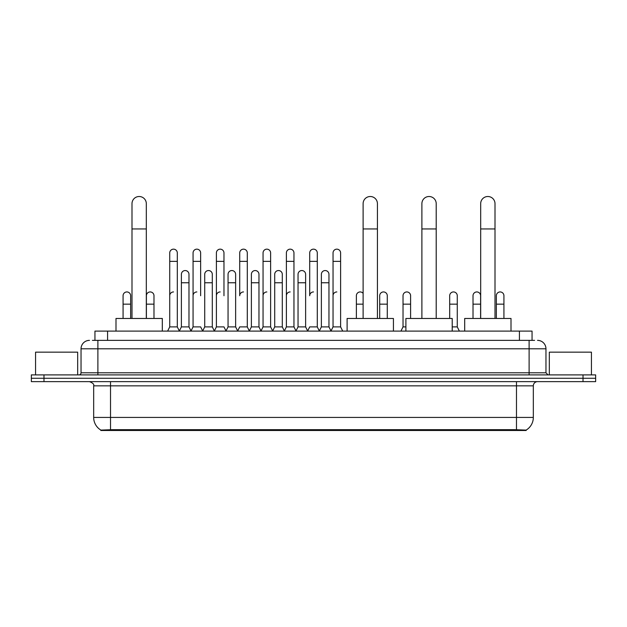 <?xml version="1.0" encoding="UTF-8"?>
<svg xmlns="http://www.w3.org/2000/svg" width="627" height="627" viewBox="0 0 627 627"><rect width="100%" height="100%" fill="white"/><g stroke="black" fill="none" stroke-linecap="round" stroke-linejoin="round"><path stroke-width="0.94" d="M92.412 340.367L97.89 340.367L92.412 340.367L94.943 340.367L94.943 331.103L532.057 331.103L532.057 340.367M526.163 430.49L100.837 430.49L100.837 430.075M93.674 417.433L110.517 417.433L110.517 385.848L93.674 385.848L93.674 417.433A14.742 14.742 0 0 0 100.884 430.098L112.202 429.675L514.798 429.675L526.116 430.098A14.742 14.742 0 0 0 533.326 417.433L533.326 385.848A4.209 4.209 0 0 1 537.535 381.639M595.65 381.639L595.65 378.269L31.35 378.269L31.35 381.639L43.984 381.639L43.984 378.269L31.35 378.269L31.35 374.899L43.984 374.899L43.984 378.269L595.65 378.269L595.65 381.639L43.984 381.639M89.465 340.367A8.425 8.425 0 0 0 81.04 348.792L81.04 372.791A2.108 2.108 0 0 1 78.939 374.899M537.535 340.367A8.425 8.425 0 0 1 545.96 348.792L97.89 348.792L97.89 340.367L534.588 340.367M545.96 348.792L545.96 372.791L548.061 374.899M595.65 374.899L595.65 378.269L595.65 374.899L43.984 374.899M77.67 374.899L77.67 352.162L35.559 352.162L35.559 374.899M591.441 374.899L591.441 352.162L549.33 352.162L549.33 374.899M131.999 318.469L131.999 203.673A7.156 7.156 0 0 1 139.155 196.51A7.156 7.156 0 0 1 146.318 203.673A7.156 7.156 0 0 0 139.155 196.51M146.318 318.469L146.318 203.673M162.315 331.103L162.315 318.469L115.995 318.469L115.995 331.103M363.111 318.469L363.111 203.673A7.156 7.156 0 0 1 370.267 196.51A7.156 7.156 0 0 1 377.423 203.673A7.156 7.156 0 0 0 370.267 196.51M377.423 318.469L377.423 203.673M393.427 331.103L393.427 318.469L347.107 318.469L347.107 331.103M421.893 318.469L421.893 203.673A7.156 7.156 0 0 1 429.056 196.51A7.156 7.156 0 0 1 436.212 203.673A7.156 7.156 0 0 0 429.056 196.51M436.212 318.469L436.212 203.673M452.216 331.103L452.216 318.469L405.896 318.469L405.896 331.103M480.682 318.469L480.682 203.673A7.156 7.156 0 0 1 487.845 196.51A7.156 7.156 0 0 1 495.001 203.673A7.156 7.156 0 0 0 487.845 196.51M495.001 318.469L495.001 203.673M511.005 331.103L511.005 318.469L464.685 318.469L464.685 331.103M167.621 331.103L169.729 326.894L177.308 326.894L179.416 331.103M177.308 326.894L177.308 252.94A3.793 3.793 0 0 0 173.522 249.154A3.793 3.793 0 0 1 173.757 249.162M169.729 326.894L169.729 261.365L177.308 261.365M169.729 261.365L169.729 252.94A3.793 3.793 0 0 1 173.522 249.154M190.953 331.103L193.061 326.894L200.64 326.894L202.748 331.103M200.64 295.732L200.64 252.94A3.793 3.793 0 0 0 196.847 249.154A3.793 3.793 0 0 1 197.09 249.162M193.061 326.894L193.061 261.365L200.64 261.365M193.061 261.365L193.061 252.94A3.793 3.793 0 0 1 196.847 249.154M214.285 331.103L216.393 326.894L223.972 326.894L226.073 331.103M223.972 295.732L223.972 252.94A3.793 3.793 0 0 0 220.179 249.154A3.793 3.793 0 0 1 220.414 249.162M216.393 326.894L216.393 261.365L223.972 261.365M216.393 261.365L216.393 252.94A3.793 3.793 0 0 1 220.179 249.154M237.617 331.103L239.718 326.894L247.297 326.894L249.405 331.103M247.297 326.894L247.297 252.94A3.793 3.793 0 0 0 243.511 249.154A3.793 3.793 0 0 1 243.746 249.162M243.511 291.939A3.793 3.793 0 0 0 239.718 295.732L239.718 261.365L247.297 261.365M239.718 261.365L239.718 252.94A3.793 3.793 0 0 1 243.511 249.154M260.942 331.103L263.05 326.894L270.629 326.894L272.737 331.103M270.629 326.894L270.629 252.94A3.793 3.793 0 0 0 266.843 249.154A3.793 3.793 0 0 1 267.078 249.162M263.05 326.894L263.05 261.365L270.629 261.365M263.05 261.365L263.05 252.94A3.793 3.793 0 0 1 266.843 249.154M284.274 331.103L286.382 326.894L293.961 326.894L296.069 331.103M293.961 326.894L293.961 252.94A3.793 3.793 0 0 0 290.168 249.154A3.793 3.793 0 0 1 290.411 249.162M286.382 326.894L286.382 261.365L293.961 261.365M286.382 261.365L286.382 252.94A3.793 3.793 0 0 1 290.168 249.154M307.606 331.103L309.707 326.894L317.293 326.894L319.394 331.103M317.293 326.894L317.293 252.94A3.793 3.793 0 0 0 313.5 249.154A3.793 3.793 0 0 1 313.735 249.162M313.5 291.939A3.793 3.793 0 0 0 309.707 295.732L309.707 261.365L317.293 261.365M309.707 261.365L309.707 252.94A3.793 3.793 0 0 1 313.5 249.154M330.931 331.103L333.039 326.894L340.618 326.894L342.726 331.103L340.618 326.894L340.618 252.94A3.793 3.793 0 0 0 336.832 249.154A3.793 3.793 0 0 1 337.067 249.162M319.331 330.978L321.377 326.894L328.956 326.894L331.001 330.978L333.039 326.894L333.039 261.365L340.618 261.365M333.039 261.365L333.039 252.94A3.793 3.793 0 0 1 336.832 249.154M179.353 330.978L181.391 326.894L188.978 326.894L191.016 330.978M188.978 326.894L188.978 274.336A3.793 3.793 0 0 0 185.42 270.55A3.793 3.793 0 0 1 188.978 274.336M181.391 326.894L181.391 282.761L188.978 282.761M181.391 282.761L181.391 274.336A3.793 3.793 0 0 1 185.42 270.55M202.686 330.978L204.723 326.894L212.302 326.894L214.348 330.978M212.302 326.894L212.302 274.336A3.793 3.793 0 0 0 208.752 270.55A3.793 3.793 0 0 1 212.302 274.336M204.723 326.894L204.723 282.761L212.302 282.761M204.723 282.761L204.723 274.336A3.793 3.793 0 0 1 208.752 270.55M226.01 330.978L228.056 326.894L235.634 326.894L237.68 330.978M235.634 326.894L235.634 274.336A3.793 3.793 0 0 0 232.084 270.55A3.793 3.793 0 0 1 235.634 274.336M228.056 326.894L228.056 282.761L235.634 282.761M228.056 282.761L228.056 274.336A3.793 3.793 0 0 1 232.084 270.55M249.342 330.978L251.388 326.894L258.967 326.894L261.004 330.978M258.967 326.894L258.967 274.336A3.793 3.793 0 0 0 255.416 270.55A3.793 3.793 0 0 1 258.967 274.336M251.388 326.894L251.388 282.761L258.967 282.761M251.388 282.761L251.388 274.336A3.793 3.793 0 0 1 255.416 270.55M272.674 330.978L274.712 326.894L282.299 326.894L284.337 330.978M282.299 326.894L282.299 274.336A3.793 3.793 0 0 0 278.741 270.55A3.793 3.793 0 0 1 282.299 274.336M274.712 326.894L274.712 282.761L282.299 282.761M274.712 282.761L274.712 274.336A3.793 3.793 0 0 1 278.741 270.55M295.999 330.978L298.044 326.894L305.623 326.894L307.669 330.978M305.623 326.894L305.623 274.336A3.793 3.793 0 0 0 302.073 270.55A3.793 3.793 0 0 1 305.623 274.336M298.044 326.894L298.044 282.761L305.623 282.761M298.044 282.761L298.044 274.336A3.793 3.793 0 0 1 302.073 270.55M328.956 326.894L328.956 274.336A3.793 3.793 0 0 0 325.405 270.55A3.793 3.793 0 0 1 328.956 274.336M321.377 326.894L321.377 282.761L328.956 282.761M321.377 282.761L321.377 274.336A3.793 3.793 0 0 1 325.405 270.55M130.651 318.469L130.651 295.732A3.793 3.793 0 0 0 127.101 291.947A3.793 3.793 0 0 1 130.651 295.732M123.072 318.469L123.072 304.15L130.651 304.15M123.072 304.15L123.072 295.732A3.793 3.793 0 0 1 127.101 291.947M153.983 318.469L153.983 295.732A3.793 3.793 0 0 0 150.425 291.947A3.793 3.793 0 0 1 153.983 295.732M146.397 318.469L146.397 304.15L153.983 304.15M146.397 304.15L146.397 295.732A3.793 3.793 0 0 1 150.425 291.947M169.729 295.732A3.793 3.793 0 0 1 173.522 291.939M193.061 295.732A3.793 3.793 0 0 1 196.847 291.939M216.393 295.732A3.793 3.793 0 0 1 220.179 291.939M263.05 295.732A3.793 3.793 0 0 1 266.843 291.939M286.382 295.732A3.793 3.793 0 0 1 290.168 291.939M333.039 295.732A3.793 3.793 0 0 1 336.832 291.939M356.371 318.469L356.371 304.15L363.111 304.15M356.371 304.15L356.371 295.732A3.793 3.793 0 0 1 363.111 293.35A3.793 3.793 0 0 0 360.4 291.947M387.282 318.469L387.282 295.732A3.793 3.793 0 0 0 383.732 291.947A3.793 3.793 0 0 1 387.282 295.732M379.703 318.469L379.703 304.15L387.282 304.15M379.703 304.15L379.703 295.732A3.793 3.793 0 0 1 383.732 291.947M400.927 331.103L403.028 326.894L405.896 326.894M410.607 318.469L410.607 295.732A3.793 3.793 0 0 0 407.056 291.947A3.793 3.793 0 0 1 410.607 295.732M403.028 326.894L403.028 304.15L410.607 304.15M403.028 304.15L403.028 295.732A3.793 3.793 0 0 1 407.056 291.947M452.216 326.894L457.271 326.894L459.379 331.103M457.271 326.894L457.271 295.732A3.793 3.793 0 0 0 453.721 291.947A3.793 3.793 0 0 1 457.271 295.732M449.692 318.469L449.692 304.15L457.271 304.15M449.692 304.15L449.692 295.732A3.793 3.793 0 0 1 453.721 291.947M480.603 318.469L480.603 295.732A3.793 3.793 0 0 0 477.045 291.947A3.793 3.793 0 0 1 480.603 295.732M473.017 318.469L473.017 304.15L480.603 304.15M473.017 304.15L473.017 295.732A3.793 3.793 0 0 1 477.045 291.947M503.928 318.469L503.928 295.732A3.793 3.793 0 0 0 500.377 291.947A3.793 3.793 0 0 1 503.928 295.732M496.349 318.469L496.349 304.15L503.928 304.15M496.349 304.15L496.349 295.732A3.793 3.793 0 0 1 500.377 291.947M514.798 430.49L514.798 429.675M112.202 430.49L112.202 429.675M107.578 340.367L107.578 331.103M519.422 340.367L519.422 331.103M516.483 381.639L516.483 385.848L110.517 385.848L110.517 381.639M533.326 385.848L516.483 385.848L516.483 417.433L533.326 417.433M516.483 429.754L516.483 417.433L110.517 417.433L110.517 429.754M583.016 381.639L583.016 374.899M97.89 374.899L97.89 348.792L81.04 348.792M81.04 372.791L545.96 372.791M529.11 340.367L529.11 374.899M131.999 228.941L146.318 228.941M363.111 228.941L377.423 228.941M421.893 228.941L436.212 228.941M480.682 228.941L495.001 228.941M93.674 385.848C94.269 384.351 92.859 382.948 89.465 381.639"/></g></svg>
